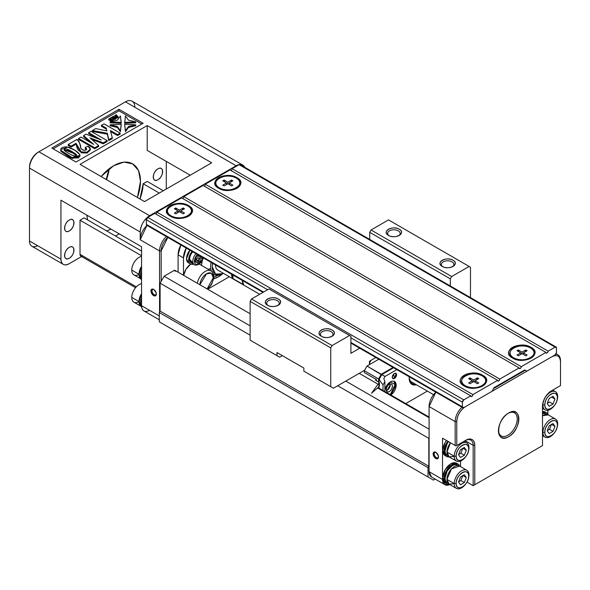 <?xml version="1.0" encoding="UTF-8"?>
<svg xmlns="http://www.w3.org/2000/svg" width="590" height="590" viewBox="0 0 590 590"><rect width="100%" height="100%" fill="white"/><g stroke="black" fill="none" stroke-linecap="round" stroke-linejoin="round"><path stroke-width="0.89" d="M113.671 116.171L113.722 116.614L113.671 116.171L112.778 116.68L112.838 117.233L112.838 116.739L114.784 118.14L112.778 116.68L112.778 117.211L113.671 116.171M147.736 225.181L146.394 224.399L146.394 219.745L147.736 217.422L154.728 213.388L470.746 395.838A1.519 0.878 120 0 0 471.063 396.532A1.519 0.878 120 0 0 472.229 396.126A1.519 0.878 120 0 0 472.892 394.599L156.874 212.142L181.595 197.871L156.874 212.142L472.892 394.599L497.621 380.321A1.519 0.878 120 0 0 497.93 381.022A1.519 0.878 120 0 0 499.103 380.609A1.519 0.878 120 0 0 499.767 379.082L183.748 196.632L203.093 185.459L183.748 196.632L499.767 379.082L519.119 367.909A1.519 0.878 120 0 0 519.429 368.61A1.519 0.878 120 0 0 520.601 368.204A1.519 0.878 120 0 0 521.265 366.67C520.55 368.75 519.834 369.163 519.119 367.909L499.767 379.082C499.051 381.162 498.336 381.575 497.621 380.321L472.892 394.599C472.177 396.679 471.462 397.092 470.746 395.838L463.762 399.873L462.413 402.203L462.413 406.857L463.762 407.631L491.979 391.34L494.125 387.615L524.761 369.93L526.907 371.169L555.124 354.878L556.466 352.555L556.466 347.901L555.124 347.119L548.139 351.153C547.424 353.24 546.709 353.653 545.986 352.4L521.265 366.67L205.246 184.22L229.967 169.942L205.246 184.22A1.519 0.878 -60 0 1 204.169 186.079M560.5 360.778L560.5 385.602L551.362 390.875A12.538 7.242 120 0 0 542.498 406.237L542.498 445.642L473.165 485.673L473.165 445.332L474.78 445.332A12.538 7.242 120 0 0 465.908 440.214L465.104 440.678A11.402 6.586 -60 0 1 473.165 445.332A11.402 6.586 120 0 0 470.805 440.111A11.402 6.586 120 0 0 465.104 440.678L456.771 445.487L456.771 421.592A12.161 7.021 -60 0 1 465.37 406.702L551.901 356.744A12.161 7.021 -60 0 1 560.5 361.707L560.5 360.778A13.305 7.677 120 0 0 556.016 354.111A13.305 7.677 -60 0 1 557.742 354.686A13.305 7.677 -60 0 1 560.5 360.778L560.5 361.707L560.5 360.778M252.808 341.691L279.682 357.208L250.123 340.142L276.998 355.659L276.998 352.555L303.865 368.064L303.865 371.169L330.739 386.686L330.739 347.901L250.123 301.357L250.123 340.142L252.808 341.691M282.367 355.659L279.682 357.208L282.367 355.659M78.905 157.921L70.114 157.796L60.822 151.276L60.674 149.617L67.629 147.117L74.974 150.31L79.827 154.573C78.013 152.058 75.019 149.926 70.844 148.171C66.552 145.745 59.914 146.984 60.822 150.347C62.629 152.862 65.623 154.993 69.804 156.734C74.237 159.197 80.653 157.936 79.827 154.573L79.975 155.303L72.194 157.574L60.822 150.347L60.822 151.276L72.194 158.511L79.975 156.232L79.916 155.76M435.892 392.18A13.305 7.677 120 0 0 429.092 406.547L429.092 471.705L442.529 479.464L442.529 438.193L455.163 445.487L455.163 421.592L456.771 421.592L455.163 421.592L455.163 445.487L455.967 445.952L465.104 440.678L473.165 445.332L465.104 440.678L455.967 445.952L442.529 438.193L442.529 479.464L444.609 484.508L449.779 484.545A11.402 6.586 -60 0 1 444.89 484.685A11.402 6.586 -60 0 1 442.529 479.464L429.092 471.705A11.402 6.586 120 0 0 431.452 476.926L429.092 471.705L429.092 406.547L455.163 421.592A13.305 7.677 -60 0 1 461.955 407.233A13.305 7.677 120 0 0 455.163 421.592L429.092 406.547L435.87 392.173M64.657 149.189C65.697 147.212 79.252 155.236 75.985 155.745C75.011 157.633 61.382 149.72 64.657 149.189M71.088 147.08L71.088 146.15L68.219 144.491L68.219 145.42L71.088 147.08L68.219 145.42L68.219 144.491L71.088 146.15L75.999 143.311C76.921 146.202 76.508 150.893 81.995 152.117C88.043 153.71 93.552 149.115 88.013 146.246L85.24 147.485L86.642 148.909C84.768 150.885 82.821 150.686 80.8 148.297C80.771 144.97 79.466 142.028 76.884 139.483L68.219 144.491L76.884 139.483C79.761 140.361 80.085 145.642 80.8 148.297C83.529 150.775 85.476 150.981 86.642 148.909L85.24 147.485L88.013 146.246L90.292 149.1L87.032 152.117L81.236 151.866L75.999 143.311L71.088 146.15L71.088 147.08L75.999 144.24L71.088 147.08M120.404 115.957L121.216 123.295L110.116 122.823L121.216 123.295L121.216 122.359L110.116 121.894L110.116 122.823L110.116 121.894L121.216 122.359L120.404 115.957L117.38 120.146L110.116 121.894L117.38 120.146L120.404 115.957M549.157 406.267L553.037 404.032L549.541 402.011L547.291 403.309L549.541 402.011L553.037 404.032L549.157 406.267L547.218 403.508L549.157 398.508L553.037 396.274L554.976 399.032L553.037 404.032L554.976 399.032L553.037 396.274L549.157 398.508L547.218 403.508L549.157 406.267M85.314 148.466L85.24 147.485L85.24 148.422L86.642 149.838M107.343 134.196L108.766 140.627L107.343 133.266L107.343 134.196L92.379 131.467L92.379 130.537L107.343 133.266L108.766 139.697L112.27 137.677L110.374 130.501L117.535 134.638L120.139 133.134L104.01 123.826L101.406 125.323L106.281 128.141L106.864 130.914L95.75 128.591L92.379 130.537L95.75 128.591L106.864 130.914L106.281 128.141L101.406 125.323L101.406 126.26L106.281 129.07L101.406 126.26L101.406 125.323L104.01 123.826L120.139 133.134L117.535 134.638L110.374 130.501L112.27 137.677L108.766 139.697L108.766 140.627L107.343 133.266L92.379 130.537L92.379 131.467L107.343 134.196M207.127 288.923L213.307 277.617L211.338 273.273L206.589 273.738L199.892 284.741A9.499 5.487 -60 0 1 206.766 273.642A9.499 5.487 -60 0 1 213.307 277.411A9.499 5.487 -60 0 1 207.127 288.923M468.43 387.63L465.237 385.676A11.97 6.91 180 0 1 464.994 385.536A11.97 6.91 180 0 1 465.363 375.83A11.97 6.91 180 0 1 482.17 375.904C471.801 369.259 453.725 379.687 465.237 385.676C475.606 392.321 493.675 381.892 482.17 375.904A11.97 6.91 180 0 1 482.406 385.536A11.97 6.91 180 0 1 465.237 385.676L464.994 385.536M277.396 300.657A6.269 3.621 0 0 0 270.567 299.875A6.269 3.621 0 0 0 266.695 303.216A6.269 3.621 0 0 0 268.103 305.502A6.269 3.621 180 0 1 268.76 300.531A6.269 3.621 180 0 1 277.396 300.657A6.269 3.621 180 0 1 277.824 305.502A6.269 3.621 0 0 0 279.232 303.216A6.269 3.621 0 0 0 277.396 300.657M515.608 359.376A6.652 3.842 180 0 1 515.299 358.794A6.652 3.842 0 0 0 515.608 359.376M512.533 358.064A13.113 7.567 0 0 0 531.074 358.064A13.113 7.567 0 0 0 531.074 347.355A13.113 7.567 0 0 0 512.533 347.355A13.113 7.567 0 0 0 512.533 358.064L512.533 358.064C499.922 351.5 519.724 340.083 531.074 347.355C543.678 353.911 523.883 365.335 512.533 358.064M454.219 456.424L449.079 456.837L446.962 452.08L450.465 442.78A10.45 6.033 120 0 0 446.962 452.08L454.219 456.269A10.45 6.033 -60 0 1 458.784 445.752A10.45 6.033 -60 0 1 466.838 442.95A10.45 6.033 -60 0 1 468.998 447.736L468.667 448.857C469.087 439.292 455.746 446.991 456.166 456.077C455.746 465.643 469.087 457.943 468.667 448.857A8.835 5.104 -60 0 1 462.413 459.684A8.835 5.104 -60 0 1 456.166 456.077L454.219 456.269A10.45 6.033 120 0 0 458.799 461.52A10.45 6.033 120 0 0 466.86 454.971A10.45 6.033 -60 0 1 456.387 461.055A10.45 6.033 -60 0 1 454.219 456.269L456.166 456.077A8.835 5.104 -60 0 1 462.413 445.251A8.835 5.104 -60 0 1 468.667 448.857L468.998 447.736A10.45 6.033 120 0 0 461.609 443.466A10.45 6.033 120 0 0 454.219 456.269L446.962 452.08A10.45 6.033 120 0 0 449.13 456.867L456.387 461.055M462.722 475.717L460.864 480.518L458.614 481.816L460.864 480.518L464.352 482.531L466.292 477.531L464.352 474.773L460.473 477.015L458.533 482.015L460.473 484.774L464.352 482.531L460.473 484.774L458.533 482.015L460.473 477.015L464.352 474.773L466.292 477.531L464.352 482.531L460.864 480.518L462.803 475.518M454.219 483.726L449.079 484.147L446.962 479.39L454.219 483.579A10.45 6.033 -60 0 1 458.784 473.055A10.45 6.033 -60 0 1 466.838 470.26A10.45 6.033 -60 0 1 468.998 475.046A10.45 6.033 -60 0 1 467.007 482.023A10.45 6.033 120 0 0 468.998 475.046L468.667 476.167A8.835 5.104 -60 0 1 462.413 486.993A8.835 5.104 -60 0 1 456.166 483.38C455.746 492.952 469.087 485.253 468.667 476.167C469.087 466.601 455.746 474.294 456.166 483.38A8.835 5.104 -60 0 1 462.413 472.561A8.835 5.104 -60 0 1 468.667 476.167L468.998 475.046A10.45 6.033 120 0 0 461.609 470.776A10.45 6.033 120 0 0 454.219 483.579L456.166 483.38L454.219 483.579A10.45 6.033 120 0 0 458.799 488.822A10.45 6.033 120 0 0 466.86 482.281A10.45 6.033 -60 0 1 456.387 488.358A10.45 6.033 -60 0 1 454.219 483.579L446.962 479.39A10.45 6.033 120 0 0 449.13 484.169L456.387 488.358M462.936 448.289L466.292 450.229L464.352 447.471L466.292 450.229L464.352 455.229L460.473 457.464L458.533 454.706L460.473 449.705L464.352 447.471L460.473 449.705L458.533 454.706L460.473 457.464L464.352 455.229L466.292 450.229L462.936 448.289M230.749 182.044L231.553 180.061L227.821 182.214L227.821 183.741L231.553 185.894L232.873 185.135L229.134 182.974L229.134 184.5L229.134 182.974L232.873 180.82L231.553 180.061L230.749 182.044M141.703 307.471L140.486 303.216L141.556 297.906M190.194 175.223L147.205 150.398L147.205 125.574L80.019 164.359L147.205 125.574L211.692 162.81L144.513 201.596L211.692 162.81L147.205 125.574L147.205 150.398L190.194 175.223M542.498 415.721L548.258 414.873A10.45 6.033 120 0 0 542.498 415.721M542.903 432.529L542.498 432.743M115.419 116.562L114.821 116.437L114.821 115.507L116.134 114.748L116.186 115.338L116.186 114.807L118.029 116.672L115.965 115.079M371.051 360.313L375.867 357.525L369.974 360.933L375.867 357.525L371.051 360.313L369.709 362.636L371.051 360.313M493.587 388.545L525.299 370.24L493.587 388.545M112.026 121.149L111.193 121.636L112.026 121.149L112.026 120.22L112.026 121.149M110.669 120.921C110.441 119.829 109.814 119.209 108.789 119.077L108.789 120.006C109.814 120.146 110.441 120.758 110.669 121.85C110.411 120.78 109.784 120.168 108.789 120.006L108.73 119.018L108.73 119.954L108.73 119.018L110.116 118.302L110.116 118.782L110.065 118.251L108.789 119.077C109.998 119.46 110.625 120.08 110.669 120.921L112.026 120.22L110.714 120.98L110.714 121.747L110.861 120.699M135.73 122.823L124.63 123.295L125.441 115.957L124.63 123.295L135.73 122.823L135.73 121.894L124.63 122.359L135.73 121.894L128.465 120.146L125.441 115.957L128.465 120.146L135.73 121.894L135.73 122.823M135.73 125.736L128.465 127.477L125.441 131.673L124.63 124.335L125.441 130.744L128.465 126.548L135.73 124.8L124.63 124.335L135.73 124.8L135.73 125.736L135.73 124.8L128.465 126.548L128.465 127.477L135.73 125.736M90.292 149.757L87.217 153.017L81.295 152.847L75.999 144.24L75.999 143.311L75.999 144.24L81.236 152.795L87.032 153.046L90.292 150.03L90.292 149.1M96.524 138.171L88.648 133.62L96.524 138.171M107.188 141.534L103.294 143.783L91.782 139.469L103.294 143.783L103.294 142.854L89.96 137.861L98.641 145.538L98.641 146.475L94.732 148.732L78.61 139.417L78.61 138.488L81.029 137.094L78.61 138.488L94.732 147.795L98.641 145.538L89.96 137.861L103.294 142.854L103.294 143.783L107.188 141.534L107.188 140.604L103.294 142.854L107.188 140.604L107.188 141.534M90.528 142.581L83.588 136.541L83.588 135.612L86.096 134.166L101.34 140.022L88.648 132.691L88.648 133.62L88.648 132.691L91.067 131.297L107.188 140.604L91.067 131.297L88.648 132.691L101.34 140.022L86.096 134.166L83.588 135.612L93.722 144.417L81.029 137.094L93.722 144.417L83.588 135.612L83.588 136.541L90.528 142.581M106.657 130.869L106.281 128.141L106.657 130.869M120.139 134.063L117.535 135.567L110.662 131.6L117.535 135.567L117.535 134.638L117.535 135.567L120.139 134.063L120.139 133.134L120.139 134.063M112.27 138.606L108.766 140.627L112.27 138.606L112.27 137.677L112.27 138.606M115.109 118.199L115.153 117.727M112.985 118.826L114.681 119.615L114.681 118.686L112.638 117.734L113.206 120.471L112.262 121.016L110.677 118.974L110.677 118.037L112.262 120.08L113.206 119.541L112.638 117.734L114.681 118.686L115.64 118.133L115.64 119.062L114.681 119.615L112.638 118.664M110.677 118.974L112.218 120.957L112.218 120.028L112.262 121.016L112.262 120.08L112.262 121.016L113.206 120.471L113.206 119.541L112.262 120.08L110.677 118.037L110.396 119.077M111.731 117.373L112.882 119.195L112.196 117.019L112.439 118.715L112.277 116.975L114.784 118.14L112.277 116.975L112.882 119.195L111.68 117.322L110.337 118.096L110.337 119.025L110.337 118.096L111.488 117.631M117.38 127.477L110.116 125.736L110.116 124.8L121.216 124.335L120.404 131.673L117.38 127.477L120.404 131.673L121.216 125.264L120.404 131.673L120.404 130.744L117.38 126.548L117.38 127.477L117.38 126.548L120.404 130.744L121.216 124.335L121.216 125.264L121.216 124.335L110.116 124.8L117.38 126.548L110.116 124.8L110.116 125.736L117.38 127.477M141.829 124.018L118.988 110.832L53.144 148.842L118.988 110.832L118.988 109.283L51.802 148.068L75.992 162.029L51.802 148.068L118.988 109.283L143.171 123.244L75.992 162.029L143.171 123.244L118.988 109.283L118.988 110.832L141.829 124.018M479.191 386.952A5.701 3.289 180 0 1 478.792 387.542M205.246 184.22L521.265 366.67L545.986 352.4A1.519 0.878 120 0 0 546.303 353.093A1.519 0.878 120 0 0 547.476 352.687A1.519 0.878 120 0 0 548.139 351.153L232.121 168.703L239.105 164.669L240.447 165.443M442.795 450.45A11.402 6.586 120 0 0 445.162 455.672L442.795 450.45L445.162 442.507L446.49 440.479A11.402 6.586 120 0 0 442.795 450.45M449.255 456.94A11.402 6.586 -60 0 1 446.505 456.446A11.402 6.586 -60 0 1 444.145 451.225A11.402 6.586 -60 0 1 447.84 441.261L446.505 443.282L444.145 451.225L446.505 456.446L449.3 456.962M231.568 274.217L232.925 278.576L232.925 274.999L232.925 278.576A11.402 6.586 -60 0 1 231.582 274.225M553.037 423.576L549.157 425.818L547.218 430.818L549.157 433.576L547.218 430.818L549.157 425.818L553.037 423.576L554.976 426.334L553.037 431.334L549.157 433.576L553.037 431.334L554.976 426.334L551.613 424.394L554.976 426.334L553.037 423.576M475.016 380.786L478.755 382.947L477.435 383.707L473.704 381.553L469.965 383.707L468.652 382.947L472.384 380.786L468.652 378.632L469.965 377.873L473.704 380.026L477.435 377.873L478.755 378.632L475.016 380.786L475.016 382.313L475.016 380.786L478.755 378.632L477.435 377.873L473.704 380.026L473.704 381.553L477.435 383.707L478.755 382.947L475.016 380.786M143.156 183.763A36.101 20.842 -60 0 1 139.97 198.97L143.156 183.763L147.205 181.425L143.156 183.763L159.278 193.07L143.156 183.763M519.119 367.909L203.093 185.459L519.119 367.909M416.363 384.746L411.96 384.4L409.209 378.308L409.283 376.818A13.305 7.677 120 0 0 411.96 384.4A13.305 7.677 120 0 0 416.341 384.732M411.444 384.046A13.305 7.677 120 0 0 415.264 384.105A13.305 7.677 -60 0 1 411.444 384.046L415.294 384.127M389.031 235.69A6.269 3.621 180 0 1 389.688 230.712A6.269 3.621 180 0 1 398.324 230.838A6.269 3.621 180 0 1 398.751 235.69A6.269 3.621 0 0 0 400.16 233.397A6.269 3.621 0 0 0 398.324 230.838A6.269 3.621 0 0 0 391.495 230.056A6.269 3.621 0 0 0 387.623 233.397A6.269 3.621 0 0 0 389.031 235.69M399.268 229.208A7.604 4.388 0 0 0 388.515 229.208A7.604 4.388 0 0 0 388.515 235.417L388.515 235.417A7.604 4.388 0 0 0 399.268 235.417A7.604 4.388 0 0 0 399.268 229.208C406.569 233.043 395.094 239.599 388.515 235.417C381.236 231.605 392.689 225.019 399.268 229.208M185.599 217.489A6.652 3.842 0 0 0 185.857 217.054A6.652 3.842 180 0 1 185.614 217.459M173.04 217.054A6.652 3.842 0 0 0 173.283 217.459A6.652 3.842 180 0 1 173.04 217.054M82.711 255.898C81.051 256.694 80.159 256.178 80.019 254.349L80.019 220.21L84.06 217.88L141.556 251.075L84.06 217.88L80.019 220.21L141.556 255.743L80.019 220.21L80.019 254.349L136.334 286.858L80.019 254.349A3.798 2.198 120 0 0 80.808 256.082L135.582 287.706M174.397 208.749L178.128 210.903L178.128 212.422L178.128 210.903L174.397 213.056L175.717 213.823L179.448 211.663L179.448 210.143L179.448 211.663L175.717 213.823L174.397 213.056L178.128 210.903L174.397 208.749L175.717 207.99L174.397 208.749M507.828 435.25A13.305 7.677 120 0 0 516.523 423.524A13.305 7.677 120 0 0 514.48 412.867A13.305 7.677 120 0 0 508.226 413.31A13.305 7.677 -60 0 1 517.231 419.188A13.305 7.677 -60 0 1 507.828 435.25A13.305 7.677 -60 0 1 498.432 430.265A13.305 7.677 120 0 0 501.183 435.907A13.305 7.677 120 0 0 507.828 435.25M164.131 276.223L250.123 325.872L164.131 276.223L174.072 270.478L164.131 276.223L160.104 283.2L164.131 276.223M345.792 381.103L429.092 429.196L345.792 381.103M429.092 417.713L377.512 387.932L429.092 417.713M250.123 313.747L175.024 270.39A1.903 1.099 120 0 0 174.072 270.478L175.414 271.26M223.404 273.34A15.96 9.219 -60 0 1 212.599 263.265L212.23 266.754L215.542 274.062L222.71 273.738A17.103 9.875 -60 0 1 214.163 274.586A17.103 9.875 -60 0 1 213.462 274.107A17.103 9.875 120 0 0 222.71 273.738L223.522 273.273M211.345 271.105A17.103 9.875 -60 0 1 211.139 262.425A17.103 9.875 120 0 0 211.345 271.105M525.808 355.777L527.128 355.018L523.389 352.864L527.128 350.703L525.808 349.944L525.004 351.935L525.808 349.944L527.128 350.703L523.389 352.864L523.389 354.384L523.389 352.864L527.128 355.018L525.808 355.777L522.069 353.624L522.069 352.105L518.337 349.944L519.141 351.935L518.337 349.944L522.069 352.105L525.808 349.944L522.069 352.105L522.069 353.624L518.337 355.777L522.069 353.624L525.808 355.777M436.349 457.589A3.039 1.755 -120 0 0 437.869 457.737A3.039 1.755 -120 0 0 438.481 456.63A3.039 1.755 60 0 1 436.349 457.589A3.039 1.755 60 0 1 434.203 454.012A3.039 1.755 60 0 1 436.099 452.493A3.039 1.755 -120 0 0 434.83 452.471A3.039 1.755 -120 0 0 434.365 454.912A3.039 1.755 -120 0 0 436.349 457.589M156.321 293.724A3.039 1.755 60 0 1 154.101 294.631A3.039 1.755 60 0 1 152.043 291.062A3.039 1.755 60 0 1 153.931 289.587A3.039 1.755 -120 0 0 152.67 289.572A3.039 1.755 -120 0 0 152.205 292.006A3.039 1.755 -120 0 0 154.189 294.683A3.039 1.755 -120 0 0 155.708 294.838A3.039 1.755 -120 0 0 156.321 293.724M153.651 289.41A3.798 2.198 -120 0 0 150.966 290.959A3.798 2.198 -120 0 0 153.651 295.612A3.798 2.198 -120 0 0 156.335 294.063A3.798 2.198 -120 0 0 153.651 289.41L153.651 289.41C157.124 293.481 157.124 295.553 153.651 295.612C150.192 291.548 150.192 289.476 153.651 289.41M449.255 484.243A11.402 6.586 -60 0 1 446.505 483.756A11.402 6.586 -60 0 1 444.145 478.534A11.402 6.586 -60 0 1 449.115 467.059A11.402 6.586 -60 0 1 457.906 464.005L456.564 463.231A11.402 6.586 120 0 0 447.773 466.284A11.402 6.586 120 0 0 442.795 477.76A11.402 6.586 120 0 0 445.162 482.974L442.795 477.76L445.162 469.81L450.863 463.792L456.564 463.231L457.198 463.681M457.906 464.005A11.402 6.586 -60 0 1 459.706 466.144M378.839 385.292L378.839 386.841L371.553 393.22L378.035 384.201L359.221 373.345L378.035 384.201L378.839 383.736L378.839 382.187L376.155 380.639L376.155 379.082M139.358 302.648L139.277 301.431L141.556 294.078A10.074 5.812 120 0 0 139.277 301.431A10.074 5.812 120 0 0 140.774 305.62M139.004 301.741A10.45 6.033 -60 0 1 131.747 297.397L139.004 301.586A10.45 6.033 -60 0 1 141.556 293.665L139.004 301.586L140.995 306.269A10.45 6.033 -60 0 1 139.004 301.586L131.747 297.397A10.45 6.033 120 0 0 133.915 302.183L141.003 306.276M164.669 324.935L159.293 321.838L159.293 312.523L160.104 311.129L160.104 283.2L160.104 311.129L159.293 312.523L159.293 321.838L428.016 476.978L428.016 467.671L159.293 312.523L428.016 467.671L428.016 476.978L433.392 480.083L435.162 479.065L433.392 480.083L164.669 324.935M464.16 385.985C451.549 379.429 471.351 368.005 482.701 375.284C495.312 381.841 475.511 393.265 464.16 385.985A13.113 7.567 0 0 0 482.701 385.985A13.113 7.567 0 0 0 482.701 375.284A13.113 7.567 0 0 0 464.16 375.284A13.113 7.567 0 0 0 464.16 385.985L464.16 385.985M170.311 216.176C157.884 209.716 177.398 198.461 188.586 205.63C201.006 212.09 181.499 223.344 170.311 216.176A12.921 7.463 0 0 0 188.586 216.176A12.921 7.463 0 0 0 188.586 205.63A12.921 7.463 0 0 0 170.311 205.63A12.921 7.463 0 0 0 170.311 216.176L170.311 216.176M497.621 380.321L181.595 197.871L497.621 380.321M186.226 248.036L183.483 257.911L178.106 254.814L178.106 272.167L178.106 254.814L180.85 244.939A15.2 8.776 120 0 0 178.106 254.814L183.483 257.911A15.2 8.776 -60 0 1 186.226 248.043M198.727 261.525L198.727 258.42L201.411 256.805L202.754 257.587L200.069 259.194L200.069 262.299L197.923 263.538L197.923 260.433L195.231 261.99L195.231 259.504L195.231 261.99L197.923 260.433L197.923 263.538L200.069 262.299L200.069 259.194L202.754 257.646L201.411 256.871L198.727 258.42L200.069 259.194L198.727 258.42L198.727 261.525L200.069 262.299L198.727 261.525L197.923 261.99L198.727 261.525M198.727 255.935L198.727 255.256L198.727 255.935L200.069 256.716L200.659 256.37L200.069 256.716L200.069 256.031L200.069 256.716L198.727 255.935M195.231 260.433L196.573 259.659L197.923 260.433L196.573 259.659L195.231 260.433M470.481 267.218L470.481 297.611L470.481 267.218L469.131 266.444L470.481 267.218M146.976 225.432A13.305 7.677 120 0 0 140.214 239.761L159.566 250.934L161.173 250.934A12.161 7.021 -60 0 1 167.826 237.416L161.173 250.934L161.173 281.342L161.173 250.934L159.566 250.934L159.566 312.058L159.566 250.934L140.214 239.761L140.214 232.003A13.305 7.677 -60 0 1 149.617 215.711L38.903 151.792A13.305 7.677 120 0 0 29.5 168.084L140.214 232.003L29.5 168.084L29.5 167.154C29.987 160.812 32.856 155.849 38.099 152.257L38.903 151.792L149.617 215.711L236.148 165.753A13.305 7.677 -60 0 1 239.304 164.566M174.087 217.688L170.982 215.793A11.97 6.91 180 0 1 170.739 215.645A11.97 6.91 180 0 1 171.107 205.947A11.97 6.91 180 0 1 187.915 206.013A11.97 6.91 180 0 1 188.158 215.645A11.97 6.91 180 0 1 170.982 215.793L170.739 215.645M113.546 116.407L115.072 118.207L115.596 118.074L115.072 118.207L113.538 116.466M457.943 465.562L457.243 465.156A10.074 5.812 120 0 0 449.477 467.855A10.074 5.812 120 0 0 445.081 477.989A10.074 5.812 120 0 0 447.168 482.598L447.869 483.003M233.308 189.139A5.701 3.289 180 0 1 232.792 189.862M544.843 404.88C544.423 414.446 557.764 406.746 557.344 397.66C557.764 388.095 544.423 395.794 544.843 404.88L542.896 405.072A10.45 6.033 120 0 0 547.476 410.316A10.45 6.033 120 0 0 555.544 403.774A10.45 6.033 -60 0 1 545.064 409.858A10.45 6.033 -60 0 1 542.896 405.072L542.571 404.88L542.896 405.072A10.45 6.033 -60 0 1 547.461 394.555A10.45 6.033 -60 0 1 555.514 391.753A10.45 6.033 -60 0 1 557.675 396.539L557.344 397.66A8.835 5.104 -60 0 1 551.097 408.487A8.835 5.104 -60 0 1 544.843 404.88A8.835 5.104 -60 0 1 551.097 394.054A8.835 5.104 -60 0 1 557.344 397.66L557.675 396.539A10.45 6.033 -60 0 1 555.684 403.516A10.45 6.033 120 0 0 557.675 396.539A10.45 6.033 120 0 0 550.286 392.269A10.45 6.033 120 0 0 542.896 405.072L544.843 404.88M384.887 391.553L384.887 381.642L383.006 384.901L383.006 390.462L383.006 384.901L384.887 381.642L384.887 391.553M467.007 454.72A10.45 6.033 120 0 0 468.998 447.736A10.45 6.033 -60 0 1 467.007 454.72M109.216 168.71A38.003 21.941 -60 0 1 106.495 179.648A38.003 21.941 120 0 0 109.216 168.71M137.396 197.488A38.003 21.941 120 0 0 132.61 163.873A38.003 21.941 120 0 0 113.612 165.753A38.003 21.941 120 0 0 101.111 176.535M87.608 219.923L86.841 215.151A38.003 21.941 120 0 0 87.704 219.981M106.48 230.823A38.003 21.941 120 0 0 111.075 229.141M217.725 275.375A22.804 13.164 -60 0 1 217.607 275.449A22.804 13.164 -60 0 1 213.86 277.101A22.804 13.164 120 0 0 217.607 275.449A22.804 13.164 120 0 0 217.725 275.375M213.705 278.79A23.939 13.821 120 0 0 218.411 276.843A23.939 13.821 120 0 0 222.644 273.775M202.252 260.802A23.939 13.821 120 0 0 201.544 265.419M116.208 116.304L117.019 117.152C115.839 117.263 115.566 116.982 116.208 116.304C115.618 117.041 115.883 117.322 117.019 117.152L116.208 116.304L116.208 117.226L116.208 116.304L115.773 116.791M224.082 185.894L227.821 183.741L224.082 185.894L222.769 185.135L224.082 185.894M149.617 310.355C144.705 312.663 142.013 311.114 141.556 305.701L141.556 246.745L60.94 200.202L141.556 246.745L141.556 305.701L159.293 315.938L141.556 305.701A11.402 6.586 120 0 0 143.923 310.915L159.293 319.795M115.979 114.962L114.821 115.507L114.866 116.496L115.19 115.434L116.097 116.193L115.699 116.392L116.097 116.193L115.19 115.434L115.5 116.51M115.64 118.133L114.681 118.686L114.681 119.615L115.64 119.062L115.64 118.133M218.684 188.254A12.921 7.463 -0 0 0 236.959 188.254A12.921 7.463 -0 0 0 236.959 177.701A12.921 7.463 -0 0 0 218.684 177.701A12.921 7.463 -0 0 0 218.684 188.254L218.684 188.254C206.257 181.786 225.771 170.532 236.959 177.701C249.378 184.161 229.871 195.423 218.684 188.254M221.648 189.53A6.652 3.842 180 0 1 221.412 189.125A6.652 3.842 0 0 0 221.648 189.53M233.965 189.56A6.652 3.842 0 0 0 234.223 189.125A6.652 3.842 180 0 1 233.987 189.53M530.535 347.975A11.97 6.91 180 0 1 530.779 357.606A11.97 6.91 180 0 1 513.61 357.747L516.796 359.701L513.61 357.747C523.979 364.391 542.048 353.963 530.535 347.975C520.166 341.33 502.097 351.765 513.61 357.747A11.97 6.91 180 0 1 513.366 357.606A11.97 6.91 180 0 1 513.728 347.908A11.97 6.91 180 0 1 530.535 347.975M76.235 155.531L73.389 153.341L64.9 150.008M64.598 150.155L67.791 150.347C69.753 151.047 76.368 154.949 76.243 155.517M466.933 386.716A6.652 3.842 0 0 0 467.236 387.305A6.652 3.842 180 0 1 466.933 386.716M462.722 448.415L460.864 453.209L464.352 455.229L460.864 453.209L462.803 448.208M388.515 219.9L469.131 266.444L451.667 276.533L371.051 229.989L369.709 232.312L450.325 278.856L451.667 276.533L450.325 278.856L450.325 285.973L450.325 278.856L369.709 232.312L371.051 229.989L451.667 276.533L469.131 266.444L388.515 219.9L371.051 229.989L388.515 219.9M197.923 254.851L197.923 257.955L197.923 254.851M195.231 259.504L197.923 257.955L195.231 259.504M198.992 263.848L203.292 257.896A6.461 3.732 -60 0 1 198.992 263.848A6.461 3.732 -60 0 1 194.494 262.085A6.461 3.732 -60 0 1 197.436 254.511L194.427 261.215L198.992 263.848M182.376 209.974L183.18 207.99L179.448 210.143L175.717 207.99L176.521 209.974L175.717 207.99L179.448 210.143L183.18 207.99L182.376 209.974M445.17 479.205L445.081 477.989L447.168 470.975L452.206 465.658L454.44 464.78M459.75 466.166L457.906 464.005L452.206 464.566L446.505 470.584L444.145 478.534L446.505 483.756L449.3 484.272M468.652 378.632L472.384 380.786L472.384 382.313L472.384 380.786L468.652 382.947L469.965 383.707L473.704 381.553L473.704 380.026L469.965 377.873L470.768 379.857L469.965 377.873L468.652 378.632M542.498 432.146L542.896 432.374A10.45 6.033 -60 0 1 547.461 421.857A10.45 6.033 -60 0 1 555.514 419.062A10.45 6.033 -60 0 1 557.675 423.841L557.344 424.97C557.764 415.397 544.423 423.096 544.843 432.182C544.423 441.755 557.764 434.056 557.344 424.97A8.835 5.104 -60 0 1 551.097 435.796A8.835 5.104 -60 0 1 544.843 432.182L542.896 432.374A10.45 6.033 120 0 0 547.476 437.625A10.45 6.033 120 0 0 555.544 431.076A10.45 6.033 -60 0 1 545.064 437.161A10.45 6.033 -60 0 1 542.896 432.374L544.843 432.182A8.835 5.104 -60 0 1 551.097 421.356A8.835 5.104 -60 0 1 557.344 424.97L557.675 423.841A10.45 6.033 120 0 0 550.286 419.579A10.45 6.033 120 0 0 542.896 432.374L542.498 432.146M184.5 213.056L180.769 210.903L180.769 212.422L180.769 210.903L184.5 208.749L183.18 207.99L184.5 208.749L180.769 210.903L184.5 213.056L183.18 213.823L184.5 213.056M445.17 451.903L445.081 450.686L447.168 443.665L448.511 441.652A10.074 5.812 120 0 0 445.081 450.686A10.074 5.812 120 0 0 447.168 455.296L447.869 455.701M378.574 387.903L378.574 386.996L378.574 387.903M378.574 382.032L378.574 378.928L364.332 370.704L364.332 372.57L376.42 379.547L376.42 380.793L376.42 379.547L364.332 372.57L364.332 370.704L367.017 366.051L378.824 359.236L367.017 366.051L382.018 375.078L381.258 374.274L393.065 367.459L381.258 374.274L367.017 366.051L364.332 370.704L378.574 378.928L378.574 382.032M240.152 164.477A13.305 7.677 -60 0 1 242.8 165.097A13.305 7.677 -60 0 1 244.769 167.302M242.8 165.097L132.086 101.178A13.305 7.677 120 0 0 125.434 101.834L236.148 165.753L125.434 101.834L38.903 151.792L125.434 101.834A13.305 7.677 -60 0 1 134.837 107.262M394.43 373.5C397.21 373.551 397.21 375.203 394.43 378.463C391.664 378.404 391.664 376.752 394.43 373.5A3.039 1.755 120 0 0 392.439 376.177A3.039 1.755 120 0 0 392.911 378.61A3.039 1.755 120 0 0 394.43 378.463A3.039 1.755 120 0 0 396.414 375.786A3.039 1.755 120 0 0 395.949 373.345A3.039 1.755 120 0 0 394.43 373.5M390.396 381.877L396.178 385.211L390.809 394.968A8.171 4.72 120 0 0 395.809 387.755A8.171 4.72 120 0 0 394.481 381.472A8.171 4.72 120 0 0 390.396 381.877A8.171 4.72 120 0 0 384.887 389.717L390.396 381.877M396.827 369.628L385.019 376.442L383.817 378.537L384.887 381.642L383.817 378.537L385.019 376.442L381.796 374.584L378.979 379.473L383.006 384.901L378.979 379.473L381.796 374.584L385.019 376.442L396.827 369.628M405.736 403.582L427.367 391.096L405.736 403.582M189.582 263.162L188.35 262.742L186.499 258.656L189.936 250.182A8.931 5.155 120 0 0 188.35 262.742L190.496 263.981A8.931 5.155 -60 0 1 192.082 251.421L188.645 259.895L193.505 264.18A8.931 5.155 -60 0 1 190.496 263.981M520.756 354.384L520.756 352.864L517.017 355.018L520.756 352.864L517.017 350.703L518.337 349.944L517.017 350.703L520.756 352.864L520.756 354.384M386.347 390.602A4.373 2.522 120 0 0 387.173 390.255A4.373 2.522 120 0 0 390.152 384.009A4.373 2.522 -60 0 1 390.263 384.901A4.373 2.522 -60 0 1 386.347 390.602L387.173 390.255L390.263 384.901L390.152 384.009L390.263 384.901L387.173 390.255L386.347 390.602M555.78 346.861L240.056 164.573A1.903 1.099 120 0 0 239.105 164.669L555.124 347.119A1.903 1.099 -60 0 1 556.075 347.031A1.903 1.099 -60 0 1 556.466 347.901L556.466 352.555A1.903 1.099 -60 0 1 555.124 354.878L526.907 371.169L524.761 369.93L494.125 387.615L491.979 391.34L463.762 407.631A1.903 1.099 -60 0 1 462.811 407.727A1.903 1.099 -60 0 1 462.413 406.857L350.895 342.466L462.413 406.857L462.413 402.203L350.895 337.812L462.413 402.203A1.903 1.099 -60 0 1 463.762 399.873L470.746 395.838L154.728 213.388L147.736 217.422L463.762 399.873L147.736 217.422A1.903 1.099 120 0 0 146.394 219.745L146.394 224.399A1.903 1.099 120 0 0 146.792 225.269L263 292.367M207.584 289.181L211.611 284.461L213.794 278.111L213.565 274.453L212.289 271.968L210.947 270.847A11.402 6.586 120 0 0 202.975 273.096A11.402 6.586 120 0 0 197.37 283.288A11.402 6.586 -60 0 1 202.975 273.096A11.402 6.586 -60 0 1 210.947 270.847L199.228 264.077M460.532 466.624L460.532 461.063L460.532 466.624M172.162 217.076L172.45 216.692M220.527 189.154L220.815 188.763M222.799 273.686L218.411 276.843L213.691 278.849M201.537 265.411L202.186 260.913M207.687 289.24L229.318 276.754L207.687 289.24M183.483 257.911L183.483 275.264L183.483 257.911M551.613 397.092L554.976 399.032L551.613 397.092M183.748 196.632A1.519 0.878 -60 0 1 182.671 198.491M376.155 379.392L376.155 380.639L376.155 379.392M390.89 393.442L395.101 384.592L393.884 381.214A8.171 4.72 -60 0 1 394.592 387.623A8.171 4.72 -60 0 1 389.732 394.349M466.97 482.089L473.165 485.673L542.498 445.642L473.165 485.673L474.78 484.737L474.78 445.332L473.165 445.332L473.165 485.673L466.97 482.089M389.319 384.356A4.373 2.522 120 0 0 386.465 388.213A4.373 2.522 120 0 0 387.136 391.708A4.373 2.522 120 0 0 391.509 389.186A4.373 2.522 120 0 0 391.509 384.142A4.373 2.522 120 0 0 389.319 384.356C393.346 381.819 393.287 389.422 389.319 391.495C385.329 394.017 385.351 386.428 389.319 384.356M106.2 179.471L109.039 168.851M545.241 412.034A11.402 6.586 120 0 0 542.498 411.54L546.583 412.808A11.402 6.586 -60 0 1 548.39 414.947M542.498 412.631A11.402 6.586 -60 0 1 546.583 412.808M29.5 168.084L29.5 241L60.94 259.157L60.94 200.202L60.94 259.157C61.397 264.571 64.089 266.12 69.001 263.811L81.597 256.539L69.001 263.811A11.402 6.586 -60 0 1 63.3 264.372A11.402 6.586 -60 0 1 60.94 259.157L29.5 241L29.5 168.084A13.305 7.677 -60 0 1 38.903 151.792L38.099 152.257A12.161 7.021 120 0 0 29.5 167.154L29.5 168.084M166.284 161.409L166.284 189.029L166.284 161.409M140.995 278.959A10.45 6.033 -60 0 1 139.004 274.284L131.747 270.095A10.45 6.033 120 0 0 133.915 274.874L141.003 278.967L139.004 274.284A10.45 6.033 -60 0 1 141.556 266.356L139.004 274.284L131.747 270.095A10.45 6.033 -60 0 1 141.556 256.37A10.45 6.033 120 0 0 131.747 270.095A10.45 6.033 -60 0 0 139.004 274.439M321.852 336.536A6.269 3.621 180 0 1 322.509 331.558A6.269 3.621 180 0 1 331.145 331.683A6.269 3.621 180 0 1 331.565 336.536A6.269 3.621 0 0 0 332.981 334.242A6.269 3.621 0 0 0 331.145 331.683A6.269 3.621 0 0 0 324.308 330.901A6.269 3.621 0 0 0 320.436 334.242A6.269 3.621 0 0 0 321.852 336.536M332.082 330.053A7.604 4.388 0 0 0 321.336 330.053A7.604 4.388 0 0 0 321.336 336.263L321.336 336.263A7.604 4.388 0 0 0 332.082 336.263A7.604 4.388 0 0 0 332.082 330.053C339.39 333.881 327.907 340.445 321.336 336.263C314.057 332.45 325.51 325.864 332.082 330.053M226.501 184.5L226.501 182.974L222.769 185.135L226.501 182.974L222.769 180.82L224.082 180.061L222.769 180.82L226.501 182.974L226.501 184.5M110.116 118.302L111.975 120.168L109.895 118.538M276.998 352.555L276.998 355.659L279.682 357.208L250.123 340.142L250.123 301.357L330.739 347.901L332.082 345.57L251.465 299.027L250.123 301.357L251.465 299.027L332.082 345.57L349.553 335.489L268.937 288.945L251.465 299.027L268.937 288.945L350.895 336.263L349.553 335.489L332.082 345.57L330.739 347.901L330.739 386.686L303.865 371.169L303.865 368.064L276.998 352.555M393.891 375.203L393.604 376.162L393.891 375.203M157.95 168.858A6.652 3.842 120 0 0 153.607 174.721A6.652 3.842 120 0 0 154.624 180.046A6.652 3.842 120 0 0 157.95 179.721A6.652 3.842 120 0 0 162.294 173.858A6.652 3.842 120 0 0 161.277 168.534A6.652 3.842 120 0 0 157.95 168.858M476.632 379.857L477.435 377.873L476.632 379.857M452.073 261.872A6.269 3.621 0 0 0 445.236 261.082A6.269 3.621 0 0 0 441.364 264.431A6.269 3.621 0 0 0 442.78 266.717A6.269 3.621 180 0 1 443.429 261.746A6.269 3.621 180 0 1 452.073 261.872A6.269 3.621 180 0 1 452.493 266.717A6.269 3.621 0 0 0 453.909 264.431A6.269 3.621 0 0 0 452.073 261.872M210.719 268.457A17.103 9.875 -60 0 1 208.137 269.224M115.699 116.392C114.932 117.853 115.728 117.971 118.081 116.724L118.081 117.661L118.081 116.724L115.153 117.063L115.699 116.392M410.551 383.124A13.305 7.677 120 0 0 413.111 382.866A13.305 7.677 -60 0 1 410.551 383.124M551.399 424.52L549.541 429.321L547.291 430.619L549.541 429.321L551.48 424.321M159.566 250.934A13.305 7.677 -60 0 1 166.358 236.568A13.305 7.677 120 0 0 159.566 250.934M111.09 229.149L106.576 230.874M101.052 176.506L113.612 165.753L123.93 162.073L132.61 163.873L138.517 170.495L140.486 181.27L137.455 197.517M157.95 179.721C151.851 183.578 151.903 172.007 157.95 168.858C164.027 165.008 163.998 176.572 157.95 179.721M69.273 230.919C63.167 234.776 63.226 223.212 69.273 220.055C75.343 216.213 75.321 227.769 69.273 230.919A6.652 3.842 120 0 0 73.617 225.056A6.652 3.842 120 0 0 72.6 219.731A6.652 3.842 120 0 0 69.273 220.055A6.652 3.842 120 0 0 64.93 225.918A6.652 3.842 120 0 0 65.947 231.251A6.652 3.842 120 0 0 69.273 230.919M69.273 258.228C63.167 262.085 63.226 250.514 69.273 247.365C75.343 243.515 75.321 255.072 69.273 258.228A6.652 3.842 120 0 0 73.617 252.365A6.652 3.842 120 0 0 72.6 247.033A6.652 3.842 120 0 0 69.273 247.365A6.652 3.842 120 0 0 64.93 253.228A6.652 3.842 120 0 0 65.947 258.553A6.652 3.842 120 0 0 69.273 258.228M115.507 236.03L119.254 233.869L115.507 236.03M144.513 201.596L80.019 164.359L144.513 201.596M278.34 299.027C285.641 302.854 274.166 309.418 267.587 305.237C260.308 301.424 271.761 294.838 278.34 299.027A7.604 4.388 0 0 0 267.587 299.027A7.604 4.388 0 0 0 267.587 305.229A7.604 4.388 0 0 0 267.587 305.237A7.604 4.388 0 0 0 278.34 305.229A7.604 4.388 0 0 0 278.34 299.027M215.461 264.917A11.402 6.586 120 0 0 217.821 270.117L259.681 294.285M242.328 280.434A11.402 6.586 120 0 0 243.67 284.778L232.925 278.576L243.67 284.778L242.32 280.427M466.292 477.531L462.936 475.599L466.292 477.531M527.563 359.022A5.701 3.289 180 0 1 527.165 359.612M429.092 437.883L428.827 466.277L428.016 467.671L428.827 466.277L160.104 311.129L428.827 466.277L428.827 438.348L337.731 385.757L428.827 438.348L429.092 437.883M375.911 379.252A1.903 1.099 -0 0 0 375.601 379.857A1.903 1.099 -0 0 0 376.155 380.639L378.839 382.187A1.903 1.099 180 0 1 379.4 382.962A1.903 1.099 180 0 1 378.839 383.736L378.839 386.841A1.903 1.099 0 0 0 379.4 386.067L379.4 383.279M196.013 253.693A7.604 4.388 120 0 0 194.39 264.689A7.604 4.388 -60 0 1 196.013 253.693M369.436 361.862L369.436 364.657L369.436 361.862L369.974 360.933A0.76 0.443 120 0 0 369.436 361.862M393.891 378.153A3.039 1.755 -60 0 1 392.675 378.419L393.891 378.153L396.038 374.429A3.039 1.755 -60 0 1 393.891 378.153M395.654 373.234A3.039 1.755 -60 0 1 396.038 374.429L395.661 373.227M183.652 275.368L185.843 269.519L190.651 264.062A11.402 6.586 120 0 0 183.667 275.375M443.333 438.658L455.967 445.952L443.333 438.658M435.811 452.316A3.798 2.198 -120 0 0 433.126 453.865A3.798 2.198 -120 0 0 435.811 458.519A3.798 2.198 -120 0 0 438.495 456.97A3.798 2.198 -120 0 0 435.811 452.316L435.811 452.316M224.886 182.044L224.082 180.061L227.821 182.214L231.553 180.061L232.873 180.82L229.134 182.974L232.873 185.135L231.553 185.894L227.821 183.741L227.821 182.214L224.082 180.061L224.886 182.044M108.98 168.895A39.906 23.04 -60 0 1 106.141 179.441M413.14 382.888L410.574 383.153L413.14 382.88M74.842 155.989L76.434 155.082C77.629 154.787 70.645 150.561 67.791 149.41C65.453 148.695 64.258 148.842 64.214 149.845C63.115 150.597 74.864 157.073 74.842 155.989M379.65 379.186L378.574 378.928L381.258 374.274L378.574 378.928L379.65 379.186M306.557 372.725L333.431 388.235L330.739 386.686L333.431 388.235L364.598 370.24L333.431 388.235L306.557 372.725M446.962 479.39L451.512 468.858L459.581 466.071A10.45 6.033 120 0 0 451.527 468.866A10.45 6.033 120 0 0 446.962 479.39M38.903 151.792L38.099 152.257M263.56 292.043L146.394 224.399L263.56 292.043M453.009 260.242A7.604 4.388 0 0 0 442.264 260.242A7.604 4.388 0 0 0 442.264 266.444L442.264 266.444A7.604 4.388 0 0 0 453.009 266.444A7.604 4.388 0 0 0 453.009 260.242C460.318 264.069 448.835 270.633 442.264 266.444C434.978 262.639 446.438 256.053 453.009 260.242M139.358 275.346L139.277 274.129L141.556 266.769M458.614 454.507L460.864 453.209L458.614 454.507M350.895 353.329L359.745 348.218L350.895 353.329L350.895 336.263L350.895 353.329M555.684 430.825A10.45 6.033 120 0 0 557.675 423.841A10.45 6.033 -60 0 1 555.684 430.825M435.811 458.519C432.337 454.448 432.337 452.375 435.811 452.316C439.27 456.38 439.27 458.445 435.811 458.519M518.337 355.777L517.017 355.018L518.337 355.777M141.556 297.95A11.402 6.586 120 0 0 140.486 303.216A11.402 6.586 120 0 0 141.696 307.427M547.867 413.959L547.867 410.264L547.867 413.959M37.561 245.661A11.402 6.586 -60 0 1 29.5 241A11.402 6.586 120 0 0 31.86 246.222L63.3 264.372M546.628 414.364L545.92 413.959A10.074 5.812 120 0 0 542.498 413.738L543.117 413.583M393.604 367.769L381.796 374.584L393.604 367.769M156.874 212.142A1.519 0.878 -60 0 1 155.804 214.008M131.747 297.397A10.45 6.033 -60 0 1 141.556 283.672A10.45 6.033 120 0 0 131.747 297.397M60.674 149.617L60.822 151.276M115.19 115.434L114.866 116.496L115.19 115.434M369.709 364.502L369.709 362.636L369.709 364.502M219.355 187.863C229.724 194.508 247.793 184.08 236.28 178.091C225.911 171.447 207.842 181.875 219.355 187.863A11.97 6.91 180 0 1 219.111 187.723A11.97 6.91 180 0 1 219.48 178.018A11.97 6.91 180 0 1 236.28 178.091A11.97 6.91 180 0 1 236.524 187.723A11.97 6.91 180 0 1 219.355 187.863L222.459 189.766L219.355 187.863M163.327 190.732L147.205 181.425L163.327 190.732M141.556 270.648A11.402 6.586 120 0 0 140.486 275.913A11.402 6.586 120 0 0 141.556 279.933M549.541 429.321L553.037 431.334L549.541 429.321M369.709 239.429L369.709 232.312L369.709 239.429M545.986 352.4L229.967 169.942L545.986 352.4M548.427 414.969L546.583 412.808L542.498 412.609M244.828 167.331L240.086 164.44M239.429 164.507L236.148 165.753L149.617 215.711C143.886 219.642 140.752 225.07 140.214 232.003L140.214 239.761L146.947 225.432M250.123 335.179L160.104 283.2L250.123 335.179M184.935 217.068A5.701 3.289 180 0 1 184.419 217.791M94.732 148.732L94.732 147.795L78.61 138.488L78.61 139.417L94.732 148.732L98.641 146.475L98.641 145.538L94.732 147.795L94.732 148.732M551.901 356.744L465.37 406.702C460.126 410.293 457.265 415.257 456.771 421.592L456.771 445.487L465.908 440.214C471.314 437.669 474.272 439.38 474.78 445.332L474.78 484.737L542.498 445.642L542.498 406.237C542.999 399.703 545.957 394.577 551.362 390.875L560.5 385.602L560.5 361.707C560.013 355.932 557.144 354.28 551.901 356.744M232.121 168.703L548.139 351.153L555.124 347.119L239.105 164.669L232.121 168.703A1.519 0.878 -60 0 1 231.044 170.569M378.979 388.139L378.979 386.76L378.979 388.139M378.979 382.268L378.979 379.473L378.979 382.268M393.891 376.132C393.877 375.137 393.877 375.137 393.891 376.132M141.556 266.776A10.074 5.812 120 0 0 139.277 274.129A10.074 5.812 120 0 0 140.774 278.31M125.441 131.673L128.465 127.477L128.465 126.548L125.441 130.744L125.441 131.673M193.137 263.147L189.589 259.349L189.766 257.66M524.761 369.93L526.907 371.169L524.761 369.93M115.153 117.063L115.19 118.177M115.64 118.531L118.081 117.661M183.18 213.823L179.448 211.663L183.18 213.823M170.982 215.793C181.351 222.437 199.42 212.002 187.915 206.013C177.546 199.376 159.47 209.804 170.982 215.793M378.035 384.201L371.553 393.22L378.839 386.841L378.839 383.736L378.035 384.201M141.556 279.977L140.486 275.913L141.556 270.596M192.79 251.827A7.604 4.388 120 0 0 191.16 262.83L194.39 264.689C194.825 265.389 196.278 265.286 198.756 264.372L200.703 262.816L203.506 258.014M508.639 413.059C521.84 404.644 521.826 429.822 508.639 436.644C495.438 445.059 495.445 419.881 508.639 413.059L508.639 413.059A14.44 8.341 120 0 0 498.425 430.744A14.44 8.341 120 0 0 508.639 436.644A14.44 8.341 120 0 0 518.846 418.959A14.44 8.341 120 0 0 508.639 413.059M267.587 289.719L146.394 219.745L267.587 289.719M79.975 155.303L79.975 156.232M466.838 442.95L463.998 441.313M479.404 387.372L482.34 385.572M445.162 455.672L446.505 456.446M556.208 353.801L557.742 354.686M213.492 274.195L214.163 274.586M445.162 482.974L446.505 483.756M527.77 359.45L530.712 357.643M555.514 419.062L548.258 414.873M431.452 476.926L444.89 484.685M428.524 466.793L429.092 467.118M545.064 409.858L542.498 408.376M409.49 380.771L433.569 394.68M184.817 217.688L188.092 215.689M462.538 407.565L350.895 343.115M466.838 470.26L459.581 466.071M545.064 437.161L542.498 435.678M516.788 359.701L513.366 357.606M222.452 189.766L219.111 187.723M555.514 391.753L552.675 390.115M429.092 417.071L377.954 387.549M233.19 189.766L236.457 187.76"/></g></svg>
